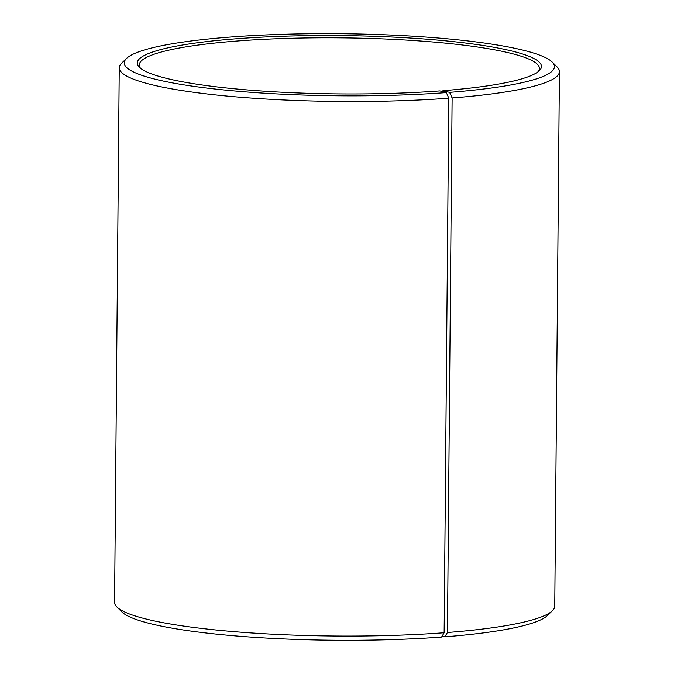 <?xml version="1.0" encoding="UTF-8"?>
<svg xmlns="http://www.w3.org/2000/svg" width="674" height="674" viewBox="0 0 674 674"><rect width="100%" height="100%" fill="white"/><g stroke="black" fill="none" stroke-linecap="round" stroke-linejoin="round"><path stroke-width="1.01" d="M140.521 68.243A200.085 28.881 -179.5 0 1 139.282 64.982A200.085 28.881 -179.5 0 1 339.612 37.845A200.085 28.881 -179.5 0 1 539.436 68.478A200.085 28.881 -179.5 0 1 538.147 71.705M116.897 606.988A220.095 31.771 -179.5 0 0 444.141 632.751L441.605 637.056A215.09 31.046 -179.5 0 1 121.8 611.874L116.897 606.988A220.095 31.771 -179.5 0 1 114.58 602.337L119.247 67.779A220.095 31.771 -179.5 0 1 121.64 63.162L126.628 58.36A215.09 31.046 -179.5 0 1 339.645 33.7A215.09 31.046 -179.5 0 1 552.2 62.075A215.09 31.046 -179.5 0 1 449.6 92.355L442.936 90.687L442.397 91.571M552.2 62.075L557.103 66.962A220.095 31.771 -179.5 0 1 559.42 71.621L554.753 606.179A220.095 31.771 -179.5 0 1 552.36 610.787L547.372 615.589A215.09 31.046 -179.5 0 1 444.848 636.812L447.452 632.498L452.119 97.949L449.6 92.355M442.152 636.138L444.848 636.812M552.36 610.787A220.095 31.771 -179.5 0 1 447.452 632.498M444.141 632.751L448.8 98.202A220.095 31.771 -179.5 0 1 119.247 67.779M559.42 71.621A220.095 31.771 -179.5 0 1 452.119 97.949M448.8 98.202L446.356 92.599A215.09 31.046 -179.5 0 1 218.115 89.356A215.09 31.046 -179.5 0 1 126.628 58.36M446.356 92.599L439.886 90.914A202.09 29.176 -179.5 0 1 139.417 67.257A202.09 29.176 -179.5 0 1 339.629 35.579A202.09 29.176 -179.5 0 1 539.259 70.753A202.09 29.176 -179.5 0 1 442.936 90.687"/></g></svg>
